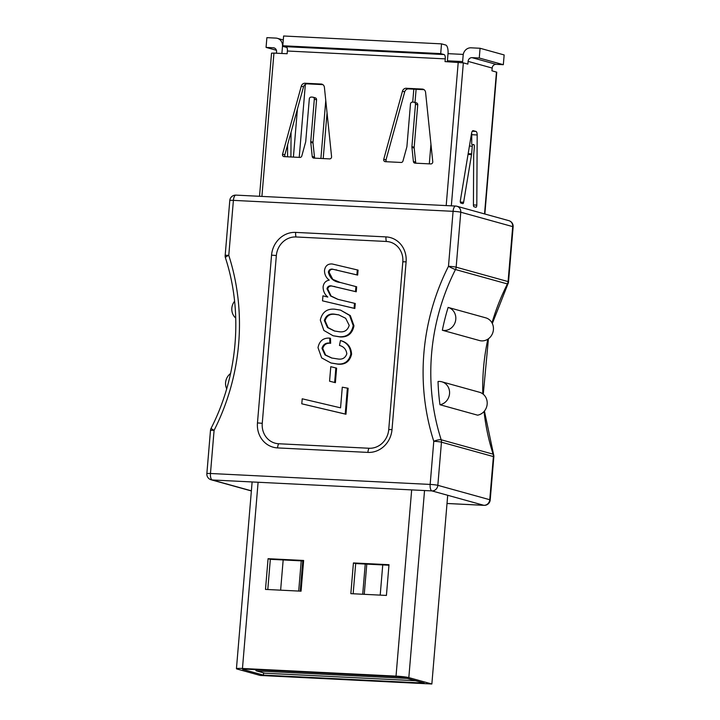 <?xml version="1.0" encoding="UTF-8"?>
<svg xmlns="http://www.w3.org/2000/svg" width="720" height="720" viewBox="0 0 720 720"><rect width="100%" height="100%" fill="white"/><g stroke="black" fill="none" stroke-linecap="round" stroke-linejoin="round"><path stroke-width="1.08" d="M476.802 205.128A1.962 0.765 -87.1 0 1 476.784 205.515A1.962 0.765 -87.1 0 1 475.938 207.27A1.962 0.765 -87.1 0 1 475.866 207.261L474.021 206.748A1.962 0.765 -87.1 0 1 473.418 204.984L473.679 155.232A3.924 1.53 -87.1 0 1 473.715 154.449L474.363 146.772A1.962 0.765 92.9 0 0 473.778 144.612L473.193 144.45A1.962 0.765 92.9 0 0 473.13 144.441A1.962 0.765 92.9 0 0 472.275 146.187L471.636 153.864A3.924 1.53 -87.1 0 1 471.537 154.638L463.626 202.266A1.962 0.765 -87.1 0 1 462.825 203.634A1.962 0.765 -87.1 0 1 462.762 203.625L460.917 203.112A1.962 0.765 -87.1 0 1 460.368 200.565L471.528 133.398A3.924 1.53 -87.1 0 1 473.13 130.662A3.924 1.53 -87.1 0 1 473.265 130.68L475.965 131.427A3.924 1.53 -87.1 0 1 477.18 134.964L476.802 205.128L473.418 204.957M331.578 156.645A1.962 1.8 105.5 0 1 329.616 158.895L313.857 158.112A1.962 1.8 105.5 0 1 312.219 156.465L310.761 142.371A3.924 3.6 105.5 0 1 310.752 141.588L314.316 99.189A1.962 1.8 -74.5 0 0 312.669 97.146L311.283 97.074A1.962 1.8 -74.5 0 0 309.312 98.937L305.748 141.336A3.924 3.6 105.5 0 1 305.613 142.11L301.806 155.943A1.962 1.8 105.5 0 1 299.907 157.419L284.148 156.636A1.962 1.8 105.5 0 1 282.573 154.206L301.284 86.184A3.924 3.6 105.5 0 1 305.082 83.241L321.129 84.033A3.924 3.6 105.5 0 1 324.405 87.336L331.578 156.645M432.756 161.685A1.962 1.8 105.5 0 1 430.785 163.935L415.026 163.152A1.962 1.8 105.5 0 1 413.388 161.505L411.93 147.402A3.924 3.6 105.5 0 1 411.921 146.619L415.485 104.22A1.962 1.8 -74.5 0 0 413.847 102.186L412.452 102.114A1.962 1.8 -74.5 0 0 410.481 103.977L406.926 146.376A3.924 3.6 105.5 0 1 406.782 147.15L402.984 160.983A1.962 1.8 105.5 0 1 401.076 162.459L385.326 161.676A1.962 1.8 105.5 0 1 383.751 159.246L402.453 91.224A3.924 3.6 105.5 0 1 406.26 88.272L422.298 89.073A3.924 3.6 105.5 0 1 425.583 92.376L432.756 161.685M462.537 62.694L463.158 55.26A7.857 7.209 -74.5 0 1 471.042 47.817L480.078 48.267L504.153 54.945L503.334 64.692L496.107 64.332A3.924 3.6 -74.5 0 0 492.174 68.058L491.94 70.785L496.755 72.189L484.848 214.011M492.174 68.058L468.09 61.38L467.856 64.107L463.347 62.856L451.332 205.848M471.609 132.984A3.924 1.53 -87.1 0 1 471.762 134.694L471.708 144.369M291.06 132.201L290.925 156.969M286.929 47.493L282.492 46.26L281.889 53.478M416.106 89.28L414.999 102.465M297.432 109.008L293.4 157.095M327.051 112.851L323.208 158.58M445.266 58.878L287.361 51.012A3.924 1.53 92.9 0 0 286.182 46.692L282.798 45.756L283.617 36L441.522 43.866L440.703 53.613L444.087 54.558A3.924 1.53 -87.1 0 1 445.266 58.878L445.032 61.605L463.347 62.856M287.361 51.012L287.136 53.739L273.942 53.091L261.909 196.416M386.406 161.73A1.962 1.8 105.5 0 1 386.01 159.867L404.712 91.845A3.924 3.6 105.5 0 1 408.519 88.902L424.044 89.676M416.115 163.206A1.962 1.8 105.5 0 1 415.647 162.126L414.189 148.032A3.924 3.6 105.5 0 1 414.18 147.249L417.744 104.85A1.962 1.8 -74.5 0 0 416.457 102.87L414.207 102.24M463.275 54.414L448.011 53.658L447.336 61.722M285.228 156.69A1.962 1.8 105.5 0 1 284.832 154.836L303.534 86.814A3.924 3.6 105.5 0 1 307.341 83.862L322.875 84.636M314.937 158.166A1.962 1.8 105.5 0 1 314.478 157.095L313.02 142.992A3.924 3.6 105.5 0 1 313.011 142.209L316.566 99.81A1.962 1.8 -74.5 0 0 315.288 97.83L313.029 97.2M259.515 196.29L271.539 53.172L273.942 53.091M282.492 46.26A7.857 7.209 -74.5 0 0 277.362 38.331A7.857 7.209 -74.5 0 0 275.922 38.097L266.886 37.647L266.067 47.403L273.294 47.763A3.924 3.6 105.5 0 1 276.579 51.849L276.462 53.208M287.541 156.807L287.595 145.971A3.924 1.53 -87.1 0 1 287.631 145.179L287.694 144.432M448.011 53.649A7.857 3.06 92.9 0 0 445.662 45.009L441.522 43.866M468.09 61.38A3.924 3.6 105.5 0 1 472.032 57.654L479.259 58.014L503.334 64.692M480.078 48.267L479.259 58.014M282.798 45.756L440.703 53.613M276.408 50.274L266.067 47.403M325.773 100.521L320.904 158.463M305.361 84.375L299.223 157.383M430.947 144.279L429.309 163.863M386.145 159.381L386.01 160.992M413.811 89.163L412.722 102.123M431.856 684L408.825 677.61A9.819 0.792 -175.2 0 0 396.027 676.125L242.46 668.475A9.819 0.792 -175.2 0 0 236.439 668.7A9.819 0.792 -175.2 0 0 237.195 669.069L260.226 675.459L431.856 684L447.705 495.279M300.231 591.138L302.769 560.934M364.248 594.333L366.786 564.12M263.574 672.867L263.385 675.099L424.179 683.1L403.407 677.34L398.286 676.746L244.719 669.105L242.613 669.339L263.385 675.099M407.286 678.42L256.509 670.914L264.789 673.209L415.566 680.715M268.074 558.693L265.491 589.41L301.059 591.183L303.642 560.466L268.074 558.693L270.333 559.314L267.795 589.527M388.998 564.714L353.43 562.941L350.847 593.658L386.415 595.431L388.998 564.714M303.597 560.97L270.333 559.314M388.953 565.227L355.689 563.571L353.151 593.775M355.689 563.571L353.43 562.941M256.509 670.914A3.924 1.53 -87.1 0 1 255.591 669.645M380.205 595.125L382.743 564.912M362.709 594.252L365.247 564.039M298.692 591.066L301.23 560.853M280.629 590.166L283.167 559.953M441.846 381.807L479.475 392.247A11.781 10.809 105.5 0 1 487.17 404.118A11.781 10.809 105.5 0 1 477.594 415.17L439.965 404.73A210.735 193.356 105.5 0 1 438.039 381.51A11.781 10.809 105.5 0 1 439.686 381.456A11.781 10.809 105.5 0 1 441.846 381.807A11.781 10.809 105.5 0 1 449.541 393.687A11.781 10.809 105.5 0 1 439.965 404.73M357.318 269.883L356.895 274.887L332.325 269.109C330.174 268.92 328.851 269.919 328.374 272.115C329.859 278.37 333.882 281.844 340.452 282.51L355.914 286.587L355.5 291.591L331.047 285.831C328.914 285.66 327.555 286.641 326.979 288.774L330.516 295.956L337.707 299.286L355.266 303.489L354.843 308.493L322.515 300.843L322.929 295.839L327.816 297.054C324.702 294.48 323.136 291.105 323.1 286.929C323.604 283.068 325.647 280.8 329.238 280.125C326.115 277.785 324.531 274.581 324.486 270.513C325.215 265.914 327.771 263.727 332.163 263.97L358.074 270.099L357.651 275.103L333.081 269.316C330.921 269.127 329.607 270.126 329.13 272.322L332.784 279.351L340.029 282.402M355.914 286.587L356.67 286.794L356.247 291.798L331.803 286.038C329.67 285.867 328.311 286.848 327.726 288.981L331.119 296.037L338.085 299.394M340.515 310.104L350.334 315.603L353.97 325.809C352.35 333.603 347.76 337.32 340.2 336.951L333.09 335.754L323.856 330.444L320.319 320.067C322.155 312.201 326.952 308.574 334.701 309.186L340.515 310.104L349.587 315.396L353.214 325.602C351.594 333.396 347.004 337.104 339.444 336.744L333.09 335.754M276.345 255.582A19.638 18.018 105.5 0 1 296.046 236.97L386.379 241.47A19.638 18.018 105.5 0 1 402.813 261.873L388.719 429.642A19.638 18.018 105.5 0 1 369.018 448.254L278.685 443.754A19.638 18.018 105.5 0 1 262.251 423.351L276.345 255.582A5.895 0.477 -175.2 0 0 271.548 255.168A24.03 22.05 105.5 0 1 295.659 232.398L385.992 236.898A24.03 22.05 105.5 0 1 406.098 261.873L392.004 429.633A24.03 22.05 105.5 0 1 367.893 452.403L277.56 447.912A24.03 22.05 105.5 0 1 257.463 422.937L271.548 255.168M348.147 388.269L345.969 414.243L301.788 403.803L302.211 398.799L340.56 407.835L342.288 387.189L348.147 388.269M336.609 368.145L335.394 382.671L329.562 381.204L330.786 366.687L336.609 368.145M329.733 338.121L329.886 343.098C325.854 342.63 323.217 344.358 321.975 348.291L325.017 354.951L331.641 358.002L338.337 359.046C342.567 359.595 345.393 357.849 346.824 353.799C346.212 349.353 343.755 346.563 339.471 345.438L340.461 340.524L341.208 340.731C347.733 342.72 351.189 347.229 351.576 354.258C349.758 361.539 345.222 364.842 337.977 364.167L330.939 362.979L321.651 357.894L318.006 347.652C319.347 340.956 323.262 337.779 329.733 338.121L330.489 338.337L330.642 343.305C326.601 342.837 323.964 344.565 322.731 348.507L325.62 355.041L332.019 358.101M442.35 330.246L479.979 340.677A11.781 10.809 105.5 0 0 493.065 331.803A11.781 10.809 105.5 0 0 485.766 317.844L448.137 307.413A11.781 10.809 105.5 0 1 455.436 321.363A11.781 10.809 105.5 0 1 442.35 330.246A210.735 193.356 105.5 0 1 448.137 307.413M235.737 318.033A11.781 10.809 105.5 0 1 234.594 301.239M226.692 388.782A11.781 10.809 105.5 0 1 230.58 373.509M347.391 388.062L345.213 414.036L345.969 414.243M345.213 414.036L301.788 403.803M335.853 367.938L334.638 382.464L335.394 382.671M334.638 382.464L329.562 381.204M321.975 348.291L322.731 348.507M329.886 343.098L330.642 343.305M340.461 340.524C346.977 342.504 350.433 347.013 350.829 354.051C349.002 361.332 344.466 364.635 337.221 363.96L337.977 364.167M337.221 363.96L330.939 362.979M350.829 354.051L351.576 354.258M339.372 331.776C344.412 332.406 347.697 330.273 349.209 325.368L345.69 318.303L338.67 314.838L334.26 314.127C329.22 313.497 325.908 315.612 324.315 320.472L327.501 327.555L334.35 330.966L339.372 331.776M353.214 325.602L353.97 325.809M339.444 336.744L340.2 336.951M324.315 320.472L325.062 320.688L328.104 327.636L334.728 331.074M339.039 314.946L335.016 314.343C329.976 313.704 326.655 315.819 325.062 320.688M334.26 314.127L335.016 314.343M354.51 303.282L354.096 308.286L354.843 308.493M326.979 288.774L327.726 288.981M331.047 285.831L331.803 286.038M355.5 291.591L356.247 291.798M328.374 272.115L329.13 272.322M339.624 282.294L340.452 282.51M332.325 269.109L333.081 269.316M356.895 274.887L357.651 275.103M354.096 308.286L322.515 300.843M484.542 213.921L496.458 72.045M446.193 205.587L458.226 62.262M462.627 61.569L447.417 60.813M286.182 46.692L444.087 54.558M274.698 48.15L273.294 47.763M472.032 57.654L496.107 64.332M423.702 89.46L422.298 89.073M415.647 162.126L413.388 161.505M414.189 148.032L411.93 147.402M414.18 147.249L411.921 146.619M417.744 104.85L415.485 104.22M386.01 159.867L383.751 159.246M404.712 91.845L402.453 91.224M408.519 88.902L406.26 88.272M314.478 157.095L312.219 156.465M313.02 142.992L310.761 142.371M313.011 142.209L310.752 141.588M316.566 99.81L314.316 99.189M284.832 154.836L282.573 154.206M303.534 86.814L301.284 86.184M307.341 83.862L305.082 83.241M322.533 84.429L321.129 84.033M469.422 146.052L472.275 146.187M468.153 153.693L471.636 153.864M468.027 154.458L471.537 154.638M460.368 202.104L463.626 202.266M472.275 131.247L475.965 131.427M471.762 134.694L477.18 134.964M424.539 490.536L408.825 677.61M258.102 482.256L242.46 668.475M396.027 676.125L411.669 489.897M491.994 322.875A210.735 193.356 105.5 0 1 507.411 283.941L455.481 269.541A210.735 193.356 -74.5 0 0 441.189 439.776L493.119 454.176A210.735 193.356 105.5 0 1 484.047 411.489M482.823 393.894A210.735 193.356 105.5 0 1 487.845 339.183M508.527 281.808A5.895 0.477 -175.2 0 0 508.077 281.583A5.895 5.409 -74.5 0 1 507.411 283.941A5.895 0.504 -153.1 0 0 507.915 283.977A5.895 5.895 0 0 0 508.527 281.808L513.144 226.836A5.895 0.477 -175.2 0 0 512.694 226.611L460.773 212.211L456.156 267.183L508.077 281.583L512.694 226.611A5.895 5.409 -74.5 0 0 508.851 220.662L456.921 206.262A5.895 5.409 -74.5 0 0 455.841 206.091A5.895 2.295 92.9 0 0 455.643 206.055A5.895 2.295 92.9 0 0 453.087 211.32L233.397 200.376L228.78 255.357A216.63 198.765 105.5 0 1 214.092 430.344L210.465 473.49L430.155 484.425L433.782 441.279A216.63 198.765 105.5 0 1 448.479 266.292L453.087 211.32A5.895 0.477 -175.2 0 1 460.773 212.211A5.895 5.409 -74.5 0 0 456.921 206.262A5.895 5.895 0 0 0 455.643 206.055L235.953 195.12A5.895 2.295 -87.1 0 1 236.151 195.156M441.459 442.179L437.832 485.325L489.762 499.725L493.389 456.579L441.459 442.179A5.895 5.409 -74.5 0 0 441.189 439.776A5.895 1.368 162.2 0 0 433.782 441.279A5.895 0.477 -175.2 0 1 441.459 442.179M447.012 503.469L483.849 505.305L431.928 490.905L212.229 479.97L251.379 490.824M402.813 261.873A5.895 0.477 4.8 0 1 406.098 261.873M392.004 429.633A5.895 0.477 -175.2 0 0 388.719 429.642M367.893 452.403A5.895 2.295 -87.1 0 1 369.018 448.254M386.379 241.47A5.895 2.295 -87.1 0 1 385.992 236.898M277.56 447.912A5.895 2.295 -87.1 0 1 278.685 443.754M296.046 236.97A5.895 2.295 -87.1 0 1 295.659 232.398M257.463 422.937A5.895 0.477 4.8 0 1 262.251 423.351M233.397 200.376A5.895 2.295 -87.1 0 1 235.953 195.12A5.895 5.895 0 0 0 229.788 200.511A5.895 0.477 -175.2 0 1 233.397 200.376M456.156 267.183A5.895 0.477 -175.2 0 0 448.479 266.292A5.895 0.504 -153.1 0 0 455.481 269.541A5.895 5.409 -74.5 0 0 456.156 267.183M493.578 454.5A5.895 1.368 162.2 0 0 493.119 454.176A5.895 5.409 -74.5 0 1 493.389 456.579A5.895 0.477 -175.2 0 1 493.839 456.795A5.895 5.895 0 0 0 493.578 454.5L484.416 411.048M225.171 255.483A5.895 5.895 0 0 0 225.432 257.787A5.895 1.368 162.2 0 1 228.78 255.357A5.895 0.477 -175.2 0 0 225.171 255.483L229.788 200.511M447.012 503.496L484.047 505.341A5.895 5.895 0 0 0 490.212 499.95A5.895 0.477 -175.2 0 0 489.762 499.725A5.895 5.409 -74.5 0 1 483.849 505.305A5.895 2.295 92.9 0 0 484.047 505.341A5.895 2.295 92.9 0 0 484.335 505.305M214.092 430.344A5.895 0.504 -153.1 0 1 211.095 428.301A5.895 5.895 0 0 0 210.474 430.479A5.895 0.477 -175.2 0 1 214.092 430.344M437.832 485.325A5.895 0.477 -175.2 0 0 430.155 484.425A5.895 2.295 -87.1 0 0 431.928 490.905A5.895 5.409 -74.5 0 0 437.832 485.325M251.37 490.95L211.149 479.79A5.895 5.409 -74.5 0 0 212.229 479.97A5.895 2.295 92.9 0 1 210.465 473.49A5.895 0.477 -175.2 0 0 206.856 473.625L210.474 430.479M334.179 286.425L334.935 286.632M336.033 269.793L336.789 270.009M283.284 39.978L277.362 38.331M252.126 481.959L236.439 668.7M513.144 226.836A5.895 5.895 0 0 0 508.851 220.662M507.915 283.977L492.318 323.505M488.43 338.778L483.273 394.254M490.212 499.95L493.839 456.795M225.432 257.787C243.252 312.282 237.915 375.948 211.095 428.301M206.856 473.625A5.895 5.895 0 0 0 211.149 479.79"/></g></svg>
